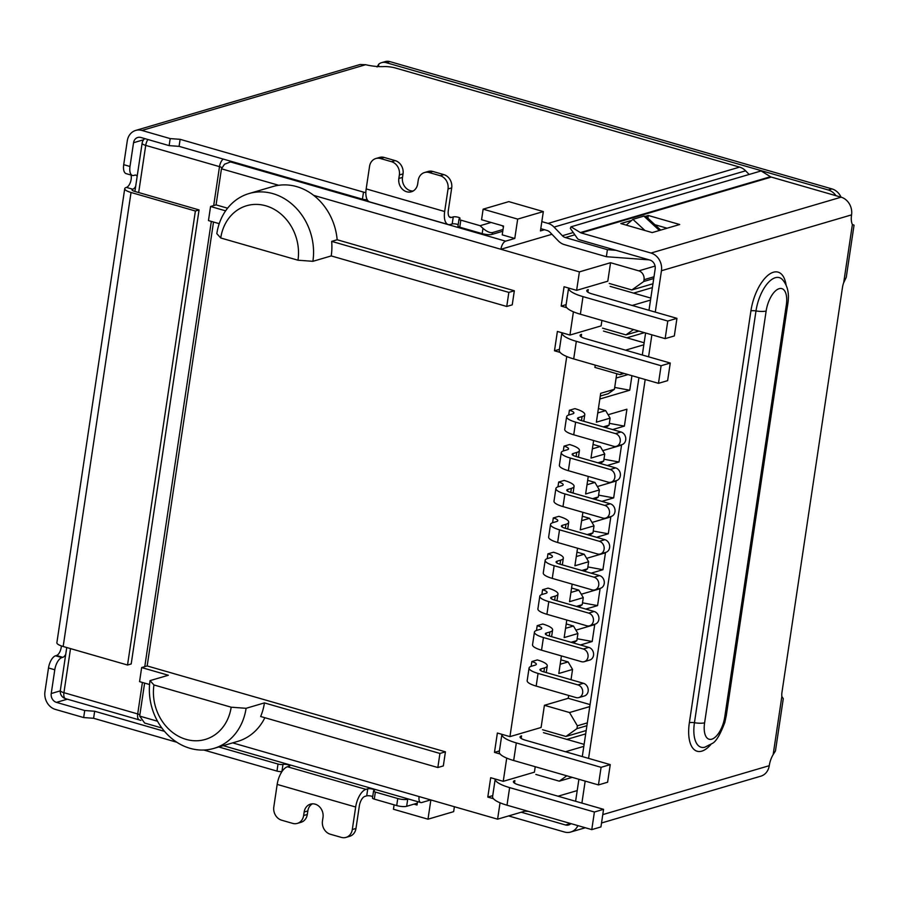 <?xml version="1.0" encoding="UTF-8"?>
<svg xmlns="http://www.w3.org/2000/svg" width="899" height="899" viewBox="0 0 899 899"><rect width="100%" height="100%" fill="white"/><g stroke="black" fill="none" stroke-linecap="round" stroke-linejoin="round"><path stroke-width="1.35" d="M600.262 396.054L608.185 393.728L614.422 389.289L600.678 393.324L596.363 422.182L610.106 418.147L605.668 410.629L598.397 408.528M593.621 440.521L590.991 458.085L604.746 454.04L600.296 446.522L593.037 444.432M588.249 476.425L585.631 493.989L599.375 489.944L594.936 482.426L587.665 480.336M582.889 512.318L580.26 529.882L594.014 525.848L589.564 518.318L582.305 516.228M577.529 548.221L574.899 565.786L588.643 561.74L584.204 554.222L576.944 552.132M572.157 584.125L569.539 601.678L583.282 597.644L578.844 590.126L571.573 588.025M566.797 620.018L564.167 637.582L577.922 633.537L573.472 626.019L566.213 623.928M561.426 655.922L558.807 673.486L572.551 669.44L568.112 661.922L560.841 659.832M544.513 229.728L540.445 230.919L543.333 211.568L508.8 201.623L483.134 209.164L517.678 219.109L543.333 211.568M517.678 219.109L514.779 238.46L505.609 241.157L230.492 161.932A12.856 3.191 8.5 0 0 229.706 160.932M551.93 234.279L500.9 249.27A7.349 3.36 -73.9 0 1 505.609 241.157M430.666 799.896L421.721 802.526A7.349 3.36 -73.9 0 1 420.732 802.549A7.349 3.36 -73.9 0 1 419.103 796.57L232.661 742.877M430.868 799.953L427.991 819.191L393.447 809.246L394.11 804.819M454.388 806.729L453.658 811.651L427.991 819.191M483.134 209.164L481.561 219.716L503.541 226.054L502.226 234.853L514.779 238.46M577.214 790.581L558.043 796.211M653.73 278.533L643.774 281.466L631.862 289.961L652.955 283.769M566.786 307.716L561.178 306.098L564.066 286.736L576.63 290.355L579.394 271.88L610.556 262.722L638.807 270.857A7.349 6.271 73.6 0 1 644.032 279.701L643.774 281.466M610.556 262.722L607.791 281.196L576.63 290.355M609.219 283.443L631.862 289.961M535.231 766.712L534.411 772.174L503.249 781.332L506.721 758.093M566.786 775.803L559.268 781.164L535.849 774.421M413.989 804.144L417.012 805.021L417.518 801.616M144.604 683.094L139.671 716.098L144.638 723.043L161.854 727.999M227.582 208.197L216.075 204.882L221.457 168.81L224.514 164.225L230.492 161.932M601.925 320.437L601.105 325.899L569.944 335.057L573.416 311.818M633.492 329.517L625.962 334.889L602.544 328.146M575.911 630.143L594.722 624.614L592.194 641.504L580.417 644.965M616.096 378.074L628.019 374.568M631.93 375.692L629.761 390.211L599.824 399.01M608.095 414.742L626.918 409.214L624.389 426.115L612.601 429.576M602.735 450.646L621.546 445.117L619.029 462.007L607.241 465.468M597.374 486.539L616.186 481.01L613.657 497.911L601.869 501.372M592.003 522.443L610.814 516.914L608.297 533.804L596.509 537.276M586.642 558.346L605.454 552.818L602.926 569.708L591.137 573.169M581.271 594.239L600.094 588.71L597.565 605.611L585.777 609.072M559.268 781.164L572.213 777.365M526.252 810.752L497.597 819.169L419.103 796.57M497.597 819.169L500.046 802.796M493.416 798.694L487.797 797.076L492.742 795.626M503.249 781.332L490.697 777.714L487.797 797.076M500.091 753.991L494.484 752.373L499.417 750.923M566.741 356.521L509.935 736.629L497.372 733.022L494.484 752.373M560.111 352.408L554.492 350.79L559.436 349.34M569.944 335.057L557.391 331.439L554.492 350.79M312.897 261.317A56.21 48.007 -106.4 0 0 249.012 193.555A56.21 48.007 -106.4 0 0 216.828 233.65L220.738 237.977L297.985 260.216L312.897 261.317L331.225 255.923L506.744 306.469L512.239 304.851L514.34 290.77L337.159 239.752A56.21 48.007 -106.4 0 0 313.672 195.364L579.394 271.88M445.432 751.834L439.937 753.452L437.835 767.532L443.331 765.914L445.432 751.834L147.166 665.945L213.513 222.031M439.937 753.452L264.43 702.906L246.09 708.3L231.178 707.198L153.943 684.959L150.021 680.633A56.21 48.007 -106.4 0 0 213.906 748.395L237.729 741.383A56.21 48.007 -106.4 0 0 264.868 717.717M313.672 195.364A56.21 48.007 -106.4 0 0 278.701 185.284A56.21 48.007 -106.4 0 0 272.846 186.554L249.012 193.555M650.516 300.086L632.199 305.458M625.962 334.889L638.919 331.079M592.194 641.504L577.147 638.728M560.178 664.249L568.112 661.922M573.506 642.976L576.866 640.582L577.922 633.537M597.565 605.611L582.507 602.836M565.55 628.345L573.472 626.019M578.866 607.083L582.226 604.679L583.282 597.644M602.926 569.708L587.867 566.932M570.91 592.452L578.844 590.126M584.226 571.18L587.598 568.786L588.643 561.74M608.297 533.804L593.239 531.028M576.281 556.548L584.204 554.222M589.598 535.287L592.958 532.882L594.014 525.848M613.657 497.911L598.599 495.135M581.642 520.656L589.564 518.318M594.958 499.383L598.329 496.978L599.375 489.944M619.029 462.007L603.971 459.232M587.013 484.752L594.936 482.426M600.33 463.479L603.69 461.086L604.746 454.04M624.389 426.115L609.331 423.339M592.374 448.848L600.296 446.522M605.69 427.587L609.061 425.182L610.106 418.147M629.761 390.211L614.702 387.435M597.734 412.956L605.668 410.629M644.134 342.777L603.476 331.068M614.422 389.289L616.748 373.714M650.82 298.075L610.151 286.365M543.457 732.651L584.114 744.361M590.059 704.591L568.235 698.298L568.662 695.444M571.022 679.711L572.551 669.44M583.822 746.361L565.505 751.744M150.021 680.633L168.349 675.25L141.66 667.564L139.559 681.633L149.571 684.521M509.935 736.629L541.097 727.482L544.412 705.299L568.235 698.298M571.079 642.279L576.866 640.582M576.439 606.387L582.226 604.679M581.81 570.483L587.598 568.786M587.171 534.579L592.958 532.882M592.531 498.687L598.329 496.978M597.902 462.783L603.69 461.086M603.263 426.89L609.061 425.182M624.142 373.456L620.018 374.658L594.902 367.421L595.25 365.129M514.34 290.77L508.845 292.389L331.664 241.37L337.159 239.752M506.744 306.469L508.845 292.389M216.075 204.882L210.568 206.5L208.467 220.581L219.221 223.671M141.66 667.564L147.166 665.945M437.835 767.532L260.654 716.503A56.21 48.007 -106.4 0 0 264.43 702.906M210.568 206.5L225.627 210.838M586.912 725.695L576.944 728.628L565.943 736.472L542.524 729.73M576.944 728.628L577.372 725.808L587.328 722.886M544.412 705.299L569.528 712.536L577.372 725.808M643.841 344.778L625.524 350.161M620.018 374.658L622.411 372.95M589.766 706.592L569.528 712.536M565.943 736.472L586.182 730.527M331.225 255.923A56.21 48.007 -106.4 0 0 331.664 241.37M220.738 237.977A45.186 38.59 73.6 0 1 265.834 205.804A45.186 38.59 73.6 0 1 297.985 260.216M153.943 684.959A45.186 38.59 -106.4 0 0 186.093 739.371A45.186 38.59 -106.4 0 0 231.178 707.198M213.906 748.395A56.21 48.007 -106.4 0 0 246.09 708.3M561.178 306.098L566.112 304.649M615.5 433.61A6.608 5.652 73.6 0 1 620.265 439.959A6.608 5.652 73.6 0 1 616.411 446.286A6.608 5.652 73.6 0 1 613.601 446.275L573.731 434.79L575.63 422.125A18.362 4.562 -171.5 0 1 566.628 416.72A18.362 4.562 -171.5 0 1 569.089 414.911L572.663 413.855A9.181 2.281 8.5 0 0 573.899 412.956A9.181 2.281 8.5 0 0 569.404 410.259L574.899 408.64A20.205 5.012 -171.5 0 1 584.799 414.585A20.205 5.012 -171.5 0 1 582.08 416.574L578.506 417.619A7.349 1.82 8.5 0 0 577.529 418.35A7.349 1.82 8.5 0 0 581.125 420.507L620.995 431.992L615.5 433.61L575.63 422.125M616.411 446.286L621.917 444.668A6.608 5.652 -106.4 0 0 625.76 438.341A6.608 5.652 -106.4 0 0 620.995 431.992M566.628 416.72L564.729 429.385A18.362 4.562 8.5 0 0 573.731 434.79M610.129 469.503A6.608 5.652 73.6 0 1 614.894 475.863A6.608 5.652 73.6 0 1 611.05 482.19A6.608 5.652 73.6 0 1 608.241 482.179L568.37 470.694L570.258 458.029A18.362 4.562 -171.5 0 1 561.257 452.613A18.362 4.562 -171.5 0 1 563.729 450.815L567.303 449.758A9.181 2.281 8.5 0 0 568.539 448.859A9.181 2.281 8.5 0 0 564.033 446.151L569.539 444.533A20.205 5.012 -171.5 0 1 579.439 450.489A20.205 5.012 -171.5 0 1 576.72 452.467L573.146 453.523A7.349 1.82 8.5 0 0 572.157 454.242A7.349 1.82 8.5 0 0 575.753 456.411L615.635 467.896L610.129 469.503L570.258 458.029M611.05 482.19L616.545 480.572A6.608 5.652 -106.4 0 0 620.4 474.245A6.608 5.652 -106.4 0 0 615.635 467.896M561.257 452.613L559.369 465.289A18.362 4.562 8.5 0 0 568.37 470.694M604.769 505.407A6.608 5.652 73.6 0 1 609.533 511.756A6.608 5.652 73.6 0 1 605.69 518.082A6.608 5.652 73.6 0 1 602.869 518.071L562.999 506.598L564.898 493.922A18.362 4.562 -171.5 0 1 555.897 488.517A18.362 4.562 -171.5 0 1 558.358 486.707L561.931 485.662A9.181 2.281 8.5 0 0 563.167 484.752A9.181 2.281 8.5 0 0 558.672 482.055L564.167 480.437A20.205 5.012 -171.5 0 1 574.068 486.381A20.205 5.012 -171.5 0 1 571.359 488.371L567.775 489.427A7.349 1.82 8.5 0 0 566.797 490.146A7.349 1.82 8.5 0 0 570.393 492.304L610.264 503.788L604.769 505.407L564.898 493.922M605.69 518.082L611.185 516.464A6.608 5.652 -106.4 0 0 615.028 510.149A6.608 5.652 -106.4 0 0 610.264 503.788M555.897 488.517L553.998 501.181A18.362 4.562 8.5 0 0 562.999 506.598M599.408 541.31A6.608 5.652 73.6 0 1 604.162 547.66A6.608 5.652 73.6 0 1 600.318 553.986A6.608 5.652 73.6 0 1 597.509 553.975L557.638 542.49L559.526 529.826A18.362 4.562 -171.5 0 1 550.525 524.409A18.362 4.562 -171.5 0 1 552.997 522.611L556.571 521.555A9.181 2.281 8.5 0 0 557.807 520.656A9.181 2.281 8.5 0 0 553.301 517.948L558.807 516.341A20.205 5.012 -171.5 0 1 568.707 522.285A20.205 5.012 -171.5 0 1 565.988 524.274L562.414 525.319A7.349 1.82 8.5 0 0 561.426 526.039A7.349 1.82 8.5 0 0 565.033 528.207L604.903 539.692L599.408 541.31L559.526 529.826M600.318 553.986L605.825 552.368A6.608 5.652 -106.4 0 0 609.668 546.041A6.608 5.652 -106.4 0 0 604.903 539.692M550.525 524.409L548.637 537.085A18.362 4.562 8.5 0 0 557.638 542.49M594.037 577.203A6.608 5.652 73.6 0 1 598.801 583.563A6.608 5.652 73.6 0 1 594.958 589.879A6.608 5.652 73.6 0 1 592.149 589.879L552.267 578.394L554.166 565.718A18.362 4.562 -171.5 0 1 545.165 560.313A18.362 4.562 -171.5 0 1 547.626 558.504L551.211 557.459A9.181 2.281 8.5 0 0 552.436 556.56A9.181 2.281 8.5 0 0 547.941 553.851L553.436 552.233A20.205 5.012 -171.5 0 1 563.336 558.189A20.205 5.012 -171.5 0 1 560.628 560.167L557.054 561.223A7.349 1.82 8.5 0 0 556.065 561.942A7.349 1.82 8.5 0 0 559.661 564.111L599.532 575.585L594.037 577.203L554.166 565.718M594.958 589.879L600.453 588.272A6.608 5.652 -106.4 0 0 604.297 581.945A6.608 5.652 -106.4 0 0 599.532 575.585M545.165 560.313L543.266 572.989A18.362 4.562 8.5 0 0 552.267 578.394M577.945 684.903A6.608 5.652 73.6 0 1 582.709 691.252A6.608 5.652 73.6 0 1 578.855 697.579A6.608 5.652 73.6 0 1 576.045 697.579L536.175 686.094L538.063 673.418A18.362 4.562 -171.5 0 1 529.073 668.013A18.362 4.562 -171.5 0 1 531.534 666.204L535.107 665.159A9.181 2.281 8.5 0 0 536.343 664.249A9.181 2.281 8.5 0 0 531.848 661.552L537.344 659.933A20.205 5.012 -171.5 0 1 547.244 665.878A20.205 5.012 -171.5 0 1 544.524 667.867L540.951 668.923A7.349 1.82 8.5 0 0 539.962 669.643A7.349 1.82 8.5 0 0 543.569 671.8L583.44 683.285L577.945 684.903L538.063 673.418M578.855 697.579L584.361 695.972A6.608 5.652 -106.4 0 0 588.204 689.645A6.608 5.652 -106.4 0 0 583.44 683.285M529.073 668.013L527.174 680.678A18.362 4.562 8.5 0 0 536.175 686.094M583.305 648.999A6.608 5.652 73.6 0 1 588.07 655.36A6.608 5.652 73.6 0 1 584.226 661.686A6.608 5.652 73.6 0 1 581.417 661.675L541.535 650.191L543.434 637.526A18.362 4.562 -171.5 0 1 534.433 632.109A18.362 4.562 -171.5 0 1 536.905 630.311L540.479 629.255A9.181 2.281 8.5 0 0 541.704 628.356A9.181 2.281 8.5 0 0 537.209 625.648L542.704 624.03A20.205 5.012 -171.5 0 1 552.604 629.985A20.205 5.012 -171.5 0 1 549.896 631.975L546.322 633.02A7.349 1.82 8.5 0 0 545.333 633.739A7.349 1.82 8.5 0 0 548.929 635.908L588.811 647.392L583.305 648.999L543.434 637.526M584.226 661.686L589.722 660.068A6.608 5.652 -106.4 0 0 593.576 653.742A6.608 5.652 -106.4 0 0 588.811 647.392M534.433 632.109L532.534 644.785A18.362 4.562 8.5 0 0 541.535 650.191M588.676 613.107A6.608 5.652 73.6 0 1 593.441 619.456A6.608 5.652 73.6 0 1 589.587 625.783A6.608 5.652 73.6 0 1 586.777 625.771L546.907 614.298L548.795 601.622A18.362 4.562 -171.5 0 1 539.793 596.217A18.362 4.562 -171.5 0 1 542.266 594.408L545.839 593.362A9.181 2.281 8.5 0 0 547.075 592.452A9.181 2.281 8.5 0 0 542.569 589.755L548.075 588.137A20.205 5.012 -171.5 0 1 557.976 594.082A20.205 5.012 -171.5 0 1 555.256 596.071L551.683 597.116A7.349 1.82 8.5 0 0 550.694 597.846A7.349 1.82 8.5 0 0 554.301 600.004L594.172 611.489L588.676 613.107L548.795 601.622M589.587 625.783L595.093 624.164A6.608 5.652 -106.4 0 0 598.936 617.838A6.608 5.652 -106.4 0 0 594.172 611.489M539.793 596.217L537.905 608.881A18.362 4.562 8.5 0 0 546.907 614.298M514.498 783.141L514.88 780.59A11.024 2.731 8.5 0 0 513.396 781.669A11.024 2.731 8.5 0 0 518.79 784.917L603.566 809.325L600.937 826.923L591.767 829.62L594.396 812.022L509.632 787.603A29.386 7.293 -171.5 0 1 495.214 779.017L492.596 796.548A29.386 7.293 8.5 0 0 507.002 805.201L591.767 829.62M603.566 809.325L594.396 812.022M521.173 738.439L521.555 735.888A11.024 2.731 8.5 0 0 520.072 736.966A11.024 2.731 8.5 0 0 525.477 740.214L610.241 764.622L607.612 782.22L598.453 784.917L601.083 767.319L516.307 742.911A29.386 7.293 -171.5 0 1 501.9 734.326L499.282 751.856A29.386 7.293 8.5 0 0 513.677 760.509L598.453 784.917M610.241 764.622L601.083 767.319M566.876 739.394L585.687 733.865M587.867 292.164L588.249 289.602A11.024 2.731 8.5 0 0 586.766 290.692A11.024 2.731 8.5 0 0 592.171 293.939L676.947 318.347L667.777 321.044L583.001 296.625A29.386 7.293 -171.5 0 1 568.595 288.04L565.977 305.57A29.386 7.293 8.5 0 0 580.372 314.223L665.148 338.642L674.317 335.945L676.947 318.347M665.148 338.642L667.777 321.044M661.102 365.736L576.326 341.328A29.386 7.293 -171.5 0 1 561.92 332.742L559.29 350.273A29.386 7.293 8.5 0 0 573.697 358.926L658.473 383.334L667.631 380.648L670.261 363.05L661.102 365.736L658.473 383.334M670.261 363.05L585.496 338.631A11.024 2.731 8.5 0 1 580.091 335.383A11.024 2.731 8.5 0 1 581.574 334.304L581.192 336.855M633.581 293.108L652.382 287.59M626.895 337.81L644.414 332.664M408.506 799.031L407.708 799.256L406.651 806.302L417.282 803.178M406.651 806.302A7.349 1.82 -171.5 0 1 396.706 805.571L374.299 799.121A3.675 0.91 -171.5 0 1 372.501 798.031L373.546 790.996A3.675 0.91 -171.5 0 1 374.04 790.637A3.675 0.91 -171.5 0 0 374.535 790.277A3.675 0.91 -171.5 0 0 371.916 788.985A3.675 0.91 -171.5 0 0 367.77 788.828L366.713 795.862L364.882 796.402A8.63 3.944 -73.9 0 0 359.33 805.942L355.97 828.462A11.024 9.417 73.6 0 1 349.655 836.328L345.991 837.407A11.024 9.417 73.6 0 1 341.305 837.385L330.315 834.227A11.024 9.417 73.6 0 1 322.471 820.956L322.999 817.438A11.024 9.417 73.6 0 0 310.481 804.144A11.024 9.417 73.6 0 0 304.165 812.011L307.829 810.932L307.301 814.449A11.024 9.417 73.6 0 1 300.996 822.315L297.322 823.394A11.024 9.417 73.6 0 1 292.636 823.372L281.657 820.214A11.024 9.417 73.6 0 1 273.813 806.942L277.173 784.411L355.667 807.021A15.98 7.304 -73.9 0 1 365.927 789.367L367.77 788.828M372.714 796.604A3.675 0.91 8.5 0 0 366.713 795.862M282.061 771.421A3.675 0.91 8.5 0 0 281.938 771.454A3.675 0.91 -171.5 0 1 276.971 771.084L203.848 750.036M176.822 742.248L93.608 718.29L83.663 717.559L55.401 709.423A14.699 12.552 73.6 0 1 44.95 691.724L48.501 667.968A11.024 5.034 -73.9 0 1 55.581 655.787L56.491 655.528A7.349 3.36 106.1 0 0 61.357 645.909M541.839 221.615L548.064 223.402A14.699 12.552 73.6 0 1 554.054 227.099L562.392 235.729L573.113 232.571M749.148 174.462L745.619 170.81A14.699 12.552 -106.4 0 0 739.619 167.113L395.785 68.099A11.024 2.731 8.5 0 0 383.615 66.593A18.362 4.562 -171.5 0 1 365.668 64.706L360.083 64.503L135.682 130.434A14.699 12.552 73.6 0 1 141.93 130.456L170.192 138.592L180.137 139.323L363.499 192.116A3.675 0.91 8.5 0 0 365.859 192.566M451.703 187.902A11.024 9.417 -106.4 0 0 443.859 174.631L440.195 175.71A11.024 9.417 73.6 0 1 448.039 188.981L451.703 187.902L448.331 210.433A8.63 3.944 106.1 0 0 450.253 217.457A8.63 3.944 106.1 0 0 451.41 217.434L453.242 216.895A3.675 0.91 -171.5 0 1 457.389 217.064A3.675 0.91 -171.5 0 1 460.018 218.345A3.675 0.91 -171.5 0 1 459.524 218.704A3.675 0.91 8.5 0 0 459.029 219.064A3.675 0.91 8.5 0 0 460.827 220.154L480.1 225.694L491.09 222.469M528.567 811.415L524.904 811.145M48.501 667.968L54.783 669.777L51.232 693.534A7.349 6.271 73.6 0 0 56.457 702.377L84.72 710.513L83.663 717.559M84.72 710.513L94.665 711.244L93.608 718.29M94.665 711.244L164.517 731.359M218.727 746.968L278.016 764.049L276.971 771.084M281.938 771.454L282.994 764.42A3.675 0.91 -171.5 0 1 278.016 764.049M282.994 764.42A3.675 0.91 -171.5 0 1 287.152 764.577A3.675 0.91 -171.5 0 1 289.77 765.858A3.675 0.91 -171.5 0 1 289.276 766.218L287.444 766.757A15.98 7.304 106.1 0 0 277.173 784.411M355.667 807.021L352.307 829.541A11.024 9.417 73.6 0 1 345.991 837.407M374.299 799.121L375.355 792.075A3.675 0.91 -171.5 0 1 373.546 790.996M375.355 792.075L397.763 798.526L396.706 805.571M407.708 799.256A7.349 1.82 -171.5 0 1 397.763 798.526M459.029 219.064L457.973 226.11A3.675 0.91 8.5 0 0 459.771 227.189L460.827 220.154M458.187 224.671A3.675 0.91 8.5 0 0 452.186 223.941L450.354 224.48A15.98 7.304 -73.9 0 1 448.219 224.525A15.98 7.304 -73.9 0 1 444.668 211.512L366.174 188.902A15.98 7.304 106.1 0 0 369.725 201.915L448.219 224.525M448.039 188.981L444.668 211.512M366.174 188.902L369.545 166.382A11.024 9.417 73.6 0 1 375.849 158.516A11.024 9.417 73.6 0 1 380.535 158.539L384.21 157.46L395.2 160.618A11.024 9.417 73.6 0 1 403.033 173.889L402.505 177.406A11.024 9.417 -106.4 0 0 413.135 191.015M363.499 192.116L362.443 199.162A3.675 0.91 8.5 0 0 367.152 199.589M362.443 199.162L179.081 146.357L180.137 139.323M179.081 146.357L169.136 145.627L170.192 138.592M137.142 176.507A7.349 3.36 -73.9 0 0 135.816 175.125A7.349 3.36 -73.9 0 0 134.839 175.148L133.917 175.417A11.024 5.034 -73.9 0 1 132.445 175.451L126.163 173.642A11.024 5.034 -73.9 0 1 123.714 164.674L127.265 140.918A14.699 12.552 73.6 0 1 135.682 130.434M132.445 175.451A11.024 5.034 -73.9 0 1 129.995 166.484L133.546 142.716A7.349 6.271 73.6 0 1 137.761 137.48A7.349 6.271 73.6 0 1 140.885 137.491L169.136 145.627M574.63 234.853L565.392 237.572L607.409 249.675L606.364 256.709L564.336 244.607A14.699 12.552 73.6 0 1 558.335 240.921L550.008 232.29A7.349 6.271 73.6 0 0 547.008 230.447L540.782 228.649M565.392 237.572A7.349 6.271 73.6 0 1 562.392 235.729M503.024 229.492L492.394 232.616C489.82 232.92 486.674 231.504 482.977 228.357L480.1 225.694M502.125 225.649L503.395 227.009M482.977 228.357L482.179 233.639L459.771 227.189M649.157 259.856L606.364 256.709M607.409 249.675L615.972 250.304M124.725 188.689L56.873 642.706A12.856 3.191 8.5 0 0 63.166 646.493L131.029 192.476A12.856 3.191 -171.5 0 1 124.725 188.689A12.856 3.191 -171.5 0 1 126.456 187.419A7.349 3.36 106.1 0 0 130.377 182.385A7.349 3.36 106.1 0 0 130.984 175.035M54.783 669.777A11.024 5.034 -73.9 0 1 61.862 657.596L55.581 655.787M312.369 803.83A11.024 9.417 -106.4 0 0 307.829 810.932M482.179 233.639A7.349 1.82 8.5 0 0 492.135 234.369L502.755 231.245M375.849 158.516L379.524 157.437A11.024 9.417 73.6 0 1 384.21 157.46M395.2 160.618L391.526 161.696A11.024 9.417 73.6 0 1 399.37 174.968L398.841 178.485A11.024 9.417 73.6 0 0 411.371 191.779A11.024 9.417 73.6 0 0 417.687 183.913L418.204 180.396A11.024 9.417 73.6 0 1 424.519 172.529L428.182 171.451A11.024 9.417 73.6 0 1 432.868 171.473L443.859 174.631M135.682 186.329A7.349 3.36 -73.9 0 1 132.737 189.228A5.506 1.371 -171.5 0 0 131.996 189.768A5.506 1.371 -171.5 0 0 134.693 191.397L199.061 209.928L131.198 663.956L127.534 665.024L63.166 646.493M65.717 654.427A7.349 3.36 -73.9 0 1 62.773 657.326L61.862 657.596M307.301 814.449L303.637 815.528A11.024 9.417 73.6 0 1 297.322 823.394M303.637 815.528L304.165 812.011M440.195 175.71L429.205 172.552L432.868 171.473M424.519 172.529A11.024 9.417 73.6 0 1 429.205 172.552M391.526 161.696L380.535 158.539M377.063 66.964L378.816 64.087A11.024 9.417 73.6 0 1 381.558 62.672A11.024 9.417 73.6 0 1 386.244 62.683L389.908 61.615L831.968 188.914A14.699 12.552 73.6 0 1 841.059 197.162M381.558 62.672L385.222 61.593A11.024 9.417 73.6 0 1 389.908 61.615M131.029 192.476L195.386 211.007L127.534 665.024M660.72 230.099L645.909 216.389L643.909 216.108L659.416 230.481M644.965 230.515L632.907 219.345L626.221 225.121M632.907 219.345L643.909 216.108M601.521 822.978L760.835 776.174A14.699 12.552 -106.4 0 0 769.252 765.69A14.699 6.72 -73.9 0 1 773.151 754.643L775.466 750.923L783.276 698.692L781.849 696.478A11.024 5.034 -73.9 0 1 781.995 692.118L842.487 287.365A11.024 5.034 -73.9 0 1 843.689 282.702L846.251 277.33L854.05 225.143L852.387 224.525A14.699 6.72 -73.9 0 1 851.567 214.872A14.699 12.552 -106.4 0 0 841.116 197.184L651 253.046A14.699 12.552 73.6 0 1 661.45 270.745L655.27 312.11M831.968 188.914L828.305 189.981A14.699 12.552 73.6 0 1 835.946 195.69M828.305 189.981L386.244 62.683M195.386 211.007L199.061 209.928M651 253.046L581.17 232.942A3.675 3.135 73.6 0 1 580.383 232.583L571 226.806L570.337 228.391L577.742 238.92A11.024 9.417 73.6 0 0 580.125 239.977L649.943 260.081A7.349 6.271 -106.4 0 1 655.169 268.936L648.988 310.301M645.594 333.012L642.313 354.993M638.919 377.704L582.294 756.576M578.9 779.287L575.607 801.279M570.955 823.619A7.349 6.271 73.6 0 1 568.64 824.99A7.349 6.271 73.6 0 1 565.516 824.979L570.539 823.506M577.911 825.63A14.699 12.552 73.6 0 1 570.719 832.036A14.699 12.552 73.6 0 1 564.471 832.013L508.609 815.932M651.876 334.81L648.584 356.802M645.19 379.513L588.575 758.385M585.182 781.096L581.889 803.088M521.229 812.224L565.516 824.979M630.401 220.738L620.804 223.559L652.202 232.594L679.7 224.514L648.303 215.479L645.718 216.232M580.383 232.583L770.499 176.721A3.675 3.135 -106.4 0 0 771.297 177.081L841.116 197.184M667.08 228.222L654.91 224.716M648.303 215.479L647.898 218.221M770.499 176.721L761.116 170.945L571 226.806M157.527 721.245L139.671 716.098M139.862 714.817A5.506 1.371 8.5 0 0 137.704 713.93A7.349 3.36 106.1 0 0 139.345 719.919L140.885 720.414M142.413 682.453L137.704 713.93L63.93 692.691A7.349 3.36 106.1 0 0 65.56 698.669L139.345 719.919M138.671 192.543L145.717 145.391A7.349 1.82 -171.5 0 1 142.121 143.233L134.906 191.453M66.751 647.527L60.323 690.522A7.349 1.82 8.5 0 0 63.93 692.691L70.515 648.606M147.908 139.514A7.349 3.36 106.1 0 0 145.717 145.391L219.502 166.641A7.349 3.36 -73.9 0 1 223.21 159.067M213.681 205.579L219.502 166.641A5.506 1.371 -171.5 0 1 221.783 167.619M221.457 168.81L278.701 185.284M654 276.78L644.032 279.701M211.321 221.401L144.773 666.642M638.807 270.857L655.09 266.07M568.685 415.035L569.404 410.259M578.506 417.619L578.259 419.327M582.08 416.574L581.484 420.608M563.313 450.938L564.033 446.151M572.888 455.22L573.146 453.523M576.72 452.467L576.113 456.512M557.953 486.842L558.672 482.055M567.775 489.427L567.527 491.124M571.359 488.371L570.753 492.416M552.593 522.735L553.301 517.948M562.414 525.319L562.156 527.028M565.988 524.274L565.381 528.309M547.221 558.639L547.941 553.851M557.054 561.223L556.796 562.92M560.628 560.167L560.021 564.212M531.129 666.339L531.848 661.552M540.951 668.923L540.704 670.62M544.524 667.867L543.929 671.913M536.489 630.435L537.209 625.648M546.322 633.02L546.064 634.716M549.896 631.975L549.289 636.009M541.861 594.542L542.569 589.755M551.683 597.116L551.435 598.824M555.256 596.071L554.661 600.105M507.002 805.201L509.632 787.603M513.677 760.509L516.307 742.911M580.372 314.223L583.001 296.625M576.326 341.328L573.697 358.926M548.064 223.402L739.619 167.113M365.668 64.706L141.93 130.456M449.286 216.828L451.41 217.434M355.97 828.462L352.307 829.541M452.186 223.941L453.242 216.895M129.995 166.484L123.714 164.674M554.054 227.099L745.619 170.81M56.457 702.377L67.335 699.186M365.927 789.367L287.444 766.757M492.135 234.369L492.394 232.616M51.232 693.534L60.278 690.87M126.456 187.419L132.737 189.228L132.546 190.509M62.773 657.326L56.491 655.528M143.615 139.761L133.546 142.716M398.841 178.485L402.505 177.406M399.37 174.968L403.033 173.889M378.816 64.087L378.445 66.582M773.151 754.643L781.849 696.478M843.689 282.702L852.387 224.525M710.929 744.417A35.016 16.002 -73.9 0 1 689.364 722.706L750.912 310.908A35.016 16.002 -73.9 0 1 768.926 274.543A35.016 16.002 -73.9 0 1 786.119 285.219M851.567 214.872L661.45 270.745M602.779 814.606L769.252 765.69M581.17 232.942L771.297 177.081M689.364 722.706A5.506 1.371 -171.5 0 1 694.444 722.729A30.072 13.743 106.1 0 0 704.782 747.238L712.199 743.484C715.952 741.765 720.155 734.786 724.785 722.549L726.257 715.784A11.024 2.731 -171.5 0 1 724.774 716.863A20.205 9.237 -73.9 0 1 711.794 739.18A20.205 9.237 -73.9 0 1 704.602 722.796A11.024 2.731 -171.5 0 1 694.444 722.729L755.992 310.942A5.506 1.371 8.5 0 0 750.912 310.908M786.31 305.076A11.024 2.731 -171.5 0 0 787.794 303.997C789.479 293.715 787.693 285.567 782.411 279.555A30.072 13.743 106.1 0 0 767.353 283.623A30.072 13.743 106.1 0 0 755.992 310.942A11.024 2.731 8.5 0 0 766.15 310.998A20.205 9.237 -73.9 0 1 779.13 288.68A20.205 9.237 -73.9 0 1 786.31 305.076L724.774 716.863M704.602 722.796L766.15 310.998M420.732 802.549L223.188 745.664M60.323 690.522A7.349 7.349 0 0 0 65.56 698.669M144.761 138.603A7.349 7.349 0 0 0 142.121 143.233M584.799 414.585L583.799 421.283M579.439 450.489L578.439 457.175M574.068 486.381L573.068 493.079M568.707 522.285L567.707 528.983M563.336 558.189L562.336 564.875M547.244 665.878L546.244 672.576M552.604 629.985L551.604 636.672M557.976 594.082L556.975 600.779M585.294 827.754L570.719 832.036M787.794 303.997L726.257 715.784"/></g></svg>
